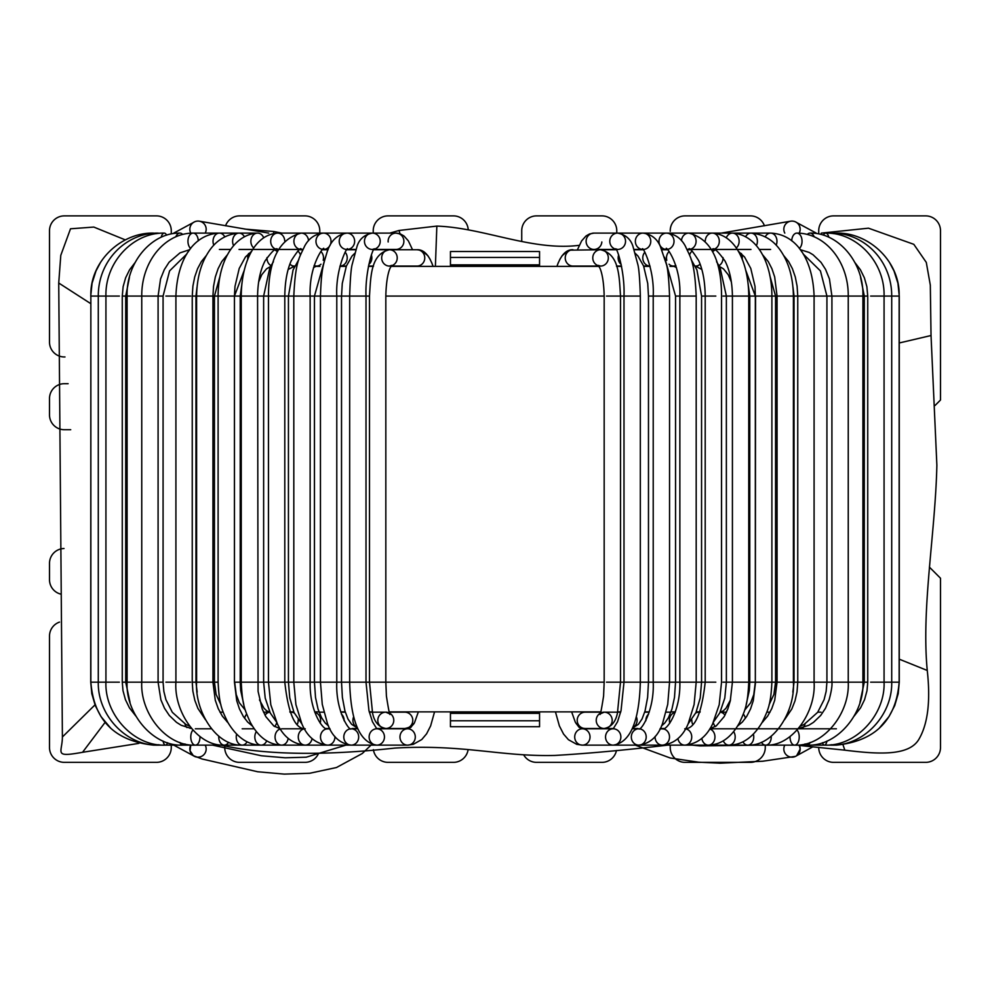 <?xml version="1.0" encoding="UTF-8"?>
<svg xmlns="http://www.w3.org/2000/svg" width="990" height="990" viewBox="0 0 990 990"><rect width="100%" height="100%" fill="white"/><g stroke="black" fill="none" stroke-linecap="round" stroke-linejoin="round"><path stroke-width="1.49" d="M799.202 233.108A8.168 8.168 0 0 0 790.416 221.24A8.168 8.168 0 0 0 784.798 233.108M783.969 230.732A8.168 8.168 0 0 1 790.565 221.203L790.416 221.24M580.858 744.975A8.168 7.66 90 0 0 590.028 736.968A8.168 7.66 90 0 0 574.745 736.164A8.168 7.66 90 0 0 580.858 744.975M788.931 756.57A8.168 8.168 0 0 1 784.798 745.136A8.168 8.168 0 0 0 791.814 757.164A8.168 8.168 0 0 0 799.363 745.458A8.168 8.168 0 0 1 788.931 756.57M389.194 711.872L600.806 711.872M617.723 711.872L620.755 711.872M644.799 711.872L649.279 711.872M671.022 711.872L675.329 711.872M696.242 711.872L699.942 711.872M720.299 711.872L721.376 711.872M268.624 711.872L269.701 711.872M290.058 711.872L293.758 711.872M314.672 711.872L318.978 711.872M340.721 711.872L345.201 711.872M369.245 711.872L372.277 711.872M391.038 266.372L598.962 266.372M616.597 266.372L621.559 266.372M643.735 266.372L650.084 266.372M670.044 266.372L674.685 266.372M695.339 266.372L697.505 266.372M292.496 266.372L294.661 266.372M315.315 266.372L319.956 266.372M339.917 266.372L346.265 266.372M368.441 266.372L373.403 266.372M205.202 745.136A8.168 8.168 0 0 1 204.175 754.343A8.168 8.168 0 0 0 205.202 745.136A8.168 8.168 0 0 1 198 757.164A8.168 8.168 0 0 1 190.798 745.136A8.168 8.168 0 0 0 193.297 755.667A8.168 8.168 0 0 1 190.798 745.136L190.018 750.742L193.347 755.716L173.77 745.136M204.175 754.343A8.168 8.168 0 0 1 193.297 755.667A8.168 8.168 0 0 0 204.175 754.343M268.723 233.108L199.435 221.203A8.168 8.168 0 0 1 205.202 233.108A8.168 8.168 0 0 0 198 221.079A8.168 8.168 0 0 0 190.798 233.108M409.142 744.975A8.168 7.66 -90 0 0 407.645 728.801A8.168 7.66 -90 0 0 399.972 736.968A8.168 7.66 -90 0 0 409.142 744.975M450.45 257.462L450.45 251.522L539.55 251.522L539.55 264.887L450.45 264.887L450.45 257.462L539.55 257.462M450.45 713.357L450.45 720.782L539.55 720.782L539.55 713.357L450.45 713.357L450.45 711.872M539.55 713.357L539.55 711.872M539.55 266.372L539.55 264.887M450.45 266.372L450.45 264.887M450.45 720.782L450.45 726.722L539.55 726.722L539.55 720.782M138.872 743.379L82.541 752.301C53.076 757.598 62.283 752.969 62.395 736.981L58.732 283.016L60.786 255.346L70.513 228.789L93.815 227.069L125.247 239.865M244.753 229.086L273.896 231.524L281.729 233.108M389.85 233.108L399.057 230.472L436.85 226.091C483.838 227.762 532.125 251.262 579.224 245.322M644.886 233.108L693.767 233.108M821.316 233.108L868.477 228.183L913.807 244.32L926.293 262.399L930.315 285.145L931.033 335.523L936.874 465.226C935.315 533.857 921.269 607.848 927.259 670.465C930.687 701.328 927.816 724.395 918.658 739.691C908.808 755.63 880.419 754.64 844.829 750.16L798.658 745.396M669.054 744.975C626.893 749.962 588.84 753.452 554.883 755.444C500.049 756.768 464.1 744.072 394.614 748.106C337.046 754.442 272.077 756.694 221.042 745.136M399.057 230.472L399.96 233.764M844.829 750.16L842.997 744.789M82.541 752.301L105.188 722.255M58.732 283.016L90.733 303.633M62.395 736.981L94.991 704.88M927.259 670.465L899.266 659.179M931.033 335.523L899.266 342.973M171.27 233.108L171.27 230.732A14.85 14.85 0 0 0 156.42 215.882L64.35 215.882A14.85 14.85 0 0 0 49.5 230.732L49.5 342.107A14.85 14.85 0 0 0 64.35 356.957L64.981 356.957M70.723 429.722L64.35 429.722A14.85 14.85 0 0 1 49.5 414.872L49.5 398.537A14.85 14.85 0 0 1 64.35 383.687L68.124 383.687M59.487 622.104A14.85 14.85 0 0 0 49.5 636.137L49.5 747.512A14.85 14.85 0 0 0 64.35 762.362L156.42 762.362A14.85 14.85 0 0 0 171.27 747.512L171.27 745.136M318.446 753.638A14.85 14.85 0 0 1 304.92 762.362L239.58 762.362A14.85 14.85 0 0 1 224.73 747.512L224.73 745.656M373.391 749.653A14.85 14.85 0 0 0 388.08 762.362L453.42 762.362A14.85 14.85 0 0 0 468.121 749.579M523.636 754.788A14.85 14.85 0 0 0 536.58 762.362L601.92 762.362A14.85 14.85 0 0 0 616.461 750.519M765.27 745.136L765.27 747.512A14.85 14.85 0 0 1 750.42 762.362L685.08 762.362A14.85 14.85 0 0 1 670.23 747.512L670.23 745.136M468.245 229.853A14.85 14.85 0 0 0 453.42 215.882L388.08 215.882A14.85 14.85 0 0 0 373.23 230.732L373.23 233.108M225.572 225.794A14.85 14.85 0 0 1 239.58 215.882L304.92 215.882A14.85 14.85 0 0 1 319.77 230.732L319.77 233.108M935.043 405.479L940.5 400.022L940.5 230.732A14.85 14.85 0 0 0 925.65 215.882L833.58 215.882A14.85 14.85 0 0 0 818.73 230.732L818.73 233.108M764.429 225.794A14.85 14.85 0 0 0 750.42 215.882L685.08 215.882A14.85 14.85 0 0 0 670.23 230.732L670.23 231.301M521.73 241.498L521.73 230.732A14.85 14.85 0 0 1 536.58 215.882L601.92 215.882A14.85 14.85 0 0 1 616.77 230.732L616.77 233.108M818.73 747.388L818.73 747.512A14.85 14.85 0 0 0 833.58 762.362L925.65 762.362A14.85 14.85 0 0 0 940.5 747.512L940.5 578.222L929.4 567.121M64.016 548.522A14.85 14.85 0 0 0 49.5 563.372L49.5 579.707A14.85 14.85 0 0 0 60.65 594.087M598.777 266.075L573.012 266.075A8.168 7.772 -90 0 1 566.033 254.319A8.168 7.772 -90 0 1 573.012 249.74C566.651 249.393 561.479 254.43 557.469 264.85L558.36 262.474M593.567 254.319A8.168 7.772 -90 0 1 608.318 257.907A8.168 7.772 -90 0 1 600.546 266.075A8.168 7.772 -90 0 1 593.567 254.319M606.474 296.072L620.507 296.072L606.474 296.072M606.474 682.172L620.507 682.172L606.474 682.172M597.428 724.643A8.168 7.982 90 0 0 612.191 720.336A8.168 7.982 90 0 0 597.242 716.364A8.168 7.982 90 0 0 597.428 724.643M600.695 712.169L585.189 712.169A8.168 7.982 90 0 0 578.408 724.643A8.168 7.982 90 0 0 585.189 728.504L604.209 728.504C611.251 727.13 615.656 721.97 617.451 713.023L620.507 682.172L648.475 682.172L623.997 682.172L621.052 710.61L617.513 721.821L613.206 728.801A8.168 7.66 90 0 0 605.546 736.968A8.168 7.66 90 0 0 613.206 745.136A8.168 7.66 90 0 0 620.866 736.968A8.168 7.66 90 0 0 613.206 728.801M621.188 264.454A8.168 7.549 -90 0 1 618.663 254.962M601.846 241.981A8.168 7.883 -90 0 1 594 249.443A8.168 7.883 -90 0 1 586.117 241.275A8.168 7.883 -90 0 1 594 233.108L617.661 233.108A8.168 7.883 -90 0 1 625.507 241.981A8.168 7.883 -90 0 1 617.661 249.443A8.168 7.883 -90 0 1 609.778 241.275A8.168 7.883 -90 0 1 617.661 233.108C625.89 234.741 631.063 239.419 633.167 247.129L637.77 264.256C638.958 268.438 639.812 279.044 640.332 296.072L623.997 296.072L640.332 296.072L640.332 682.172C639.243 721.636 630.209 742.624 613.206 745.136L582.368 745.136L576.749 744.344L568.433 739.703L563.558 734.06L559.375 725.918L555.452 711.872M632.796 727.625A8.168 7.821 90 0 0 636.347 716.859M643.624 266.075L650.009 266.075A8.168 7.277 -90 0 1 643.339 261.051A8.168 7.277 -90 0 1 644.849 252.203M613.206 233.108L643.067 233.108A8.168 7.697 -90 0 1 650.343 243.936A8.168 7.697 -90 0 1 635.357 241.275A8.168 7.697 -90 0 1 643.067 233.108C651.346 234.271 657.1 238.726 660.355 246.473L666.282 263.897C667.792 268.154 668.881 278.871 669.549 296.072L653.214 296.072L669.549 296.072L669.549 682.172L675.551 682.172L653.214 682.172L669.549 682.172L667.73 704.36L662.582 723.368C658.078 736.374 650.145 743.626 638.76 745.136A8.168 7.437 90 0 0 645.975 734.988A8.168 7.437 90 0 0 638.76 728.801A8.168 7.437 90 0 0 631.323 736.968A8.168 7.437 90 0 0 638.76 745.136L613.206 745.136M648.586 714.099A8.168 7.611 90 0 0 645.888 720.708M675.898 265.555A8.168 6.967 -90 0 1 673.46 266.075A8.168 6.967 -90 0 1 669.042 264.219M666.79 260.283A8.168 6.967 -90 0 1 669.178 251.46M631.373 233.108L666.505 233.108A8.168 7.524 -90 0 1 673.101 237.353A8.168 7.524 -90 0 1 672.841 245.681A8.168 7.524 -90 0 1 666.505 249.443A8.168 7.524 -90 0 1 658.981 241.275A8.168 7.524 -90 0 1 666.505 233.108C674.821 233.925 681.071 238.206 685.266 245.965C690.612 257.858 694.559 260.692 696.193 296.072L679.858 296.072L696.193 296.072L696.193 682.172L701.563 682.172L679.858 682.172L696.193 682.172L694.101 704.571L688.186 723.727C682.778 736.696 674.153 743.837 662.298 745.136A8.168 7.215 90 0 0 668.683 733.194A8.168 7.215 90 0 0 662.298 728.801A8.168 7.215 90 0 0 659.847 729.284M675.168 712.355A8.168 7.363 90 0 0 669.834 723.146M700.103 264.07A8.168 6.608 -90 0 1 695.76 266.075A8.168 6.608 -90 0 1 695.178 266.038L701.823 269.441M689.585 254.999A8.168 6.608 -90 0 1 692.183 251.039M723.022 296.072L726.363 296.072L723.022 296.072M723.022 682.172L726.363 682.172L723.022 682.172M699.967 712.268A8.168 7.054 90 0 0 698.903 712.169A8.168 7.054 90 0 0 695.747 713.01M691.824 719.829A8.168 7.054 90 0 0 692.765 724.42M723.022 257.586A8.168 6.212 -90 0 1 719.012 265.555M712.627 251.881A8.168 6.212 -90 0 1 715.126 250.049M705.264 240.966A8.168 7.017 -90 0 1 712.28 233.108C736.077 234.543 748.588 263.996 748.749 296.072L732.414 296.072L748.749 296.072L748.749 682.172L749.777 682.172L732.414 682.172L748.749 682.172C747.71 704.855 745.297 709.867 739.567 722.576C731.449 737.29 721.042 744.802 708.345 745.136A8.168 6.608 90 0 0 714.656 739.382A8.168 6.608 90 0 0 712.07 730.224A8.168 6.608 90 0 0 709.756 728.987M724.977 715.226A8.168 6.707 90 0 0 720.151 712.181L726.474 712.169M713.283 722.576A8.168 6.707 90 0 0 715.374 726.536M741.374 253.514A8.168 5.779 -90 0 1 742.191 259.355M738.243 251.163L744.554 256.979L750.779 268.438L755.011 286.382L755.333 296.072L771.891 296.072L755.556 296.072L755.333 682.172L771.891 682.172L755.556 682.172L753.266 700.71L750.581 708.84L746.707 716.401L742.376 722.032L737.575 726.066M745.371 718.381A8.168 6.324 90 0 0 743.317 714.112M762.226 254.306L768.252 261.595L771.891 268.686L774.675 276.965L777.063 296.072L775.566 296.072L793.398 296.072L777.063 296.072L777.063 682.172L775.566 682.172L793.398 682.172L777.063 682.172L774.725 700.215L771.755 708.654L767.609 716.191L761.929 722.787M763.03 721.747A8.168 5.903 90 0 0 763.104 720.596M783.523 255.333L788.634 261.595L792.396 268.649L795.279 276.94L797.099 286.122L797.754 296.072L794.029 296.072L826.922 296.072L797.754 296.072L797.754 682.172L794.029 682.172L826.922 682.172L797.754 682.172L797.037 691.862L795.02 700.821L791.827 708.976L784.501 719.767M800.724 250.346A8.168 3.713 -90 0 1 801.9 252.029M800.217 249.653L809.189 252.438L813.05 254.764L821.019 262.362L825.573 269.404L829.447 278.945L831.909 296.072L826.922 296.072L848.244 296.072L831.922 296.072L831.909 682.172L826.922 682.172L848.244 682.172L831.922 682.172C832.318 685.464 831.402 691.342 829.125 699.794L825.474 708.296L820.685 715.461L813.483 722.354L808.855 725.249L798.534 728.541M799.19 727.737A8.168 4.418 90 0 0 800.068 728.293M803.113 727.563A8.168 4.418 90 0 0 805.031 723.938M807.333 234.407A8.168 4.975 -90 0 1 810.018 233.108C838.344 232.39 864.023 262.647 862.909 296.072L848.244 296.072L862.909 296.072L862.909 682.172L864.295 682.172L848.244 682.172L862.909 682.172C864.641 713.221 837.268 746.707 807.122 745.136A8.168 4.109 90 0 0 810.166 742.438M859.976 702.38L864.295 682.172L867.735 682.172L864.295 682.172L864.295 296.072L867.735 296.072L864.295 296.072L860.595 277.547M601.994 728.801L601.017 728.504M655.095 736.473A8.168 7.215 90 0 0 662.298 745.136L638.76 745.136M677.927 738.577A8.168 6.967 90 0 0 684.758 745.136A8.168 6.967 90 0 0 691.107 740.347A8.168 6.967 90 0 0 690.018 731.598A8.168 6.967 90 0 0 685.55 728.85M715.82 682.172L705.202 682.172L715.82 682.172M715.82 296.072L705.202 296.072L715.82 296.072M681.479 240.719A8.168 7.314 -90 0 1 688.78 233.108A8.168 7.314 -90 0 1 695.562 238.219A8.168 7.314 -90 0 1 693.841 247.166A8.168 7.314 -90 0 1 688.768 249.443A8.168 7.314 -90 0 1 687.048 249.208M701.836 738.33A8.168 6.608 90 0 0 708.345 745.136L662.298 745.136M684.758 745.136C697.034 744.072 706.303 737.043 712.565 724.049L719.198 704.756L721.537 682.172L721.537 296.072C721.487 259.689 710.573 238.701 688.768 233.108L712.28 233.108A8.168 7.017 -90 0 1 719.074 239.221A8.168 7.017 -90 0 1 715.683 248.416A8.168 7.017 -90 0 1 712.28 249.443A8.168 7.017 -90 0 1 711.303 249.369M723.306 740.829A8.168 6.311 90 0 0 728.875 745.136A8.168 6.311 90 0 0 734.605 740.371A8.168 6.311 90 0 0 733.652 731.635M726.351 237.674A8.168 6.744 -90 0 1 732.402 233.108A8.168 6.744 -90 0 1 738.825 238.825A8.168 6.744 -90 0 1 736.251 247.983M681.095 233.108L750.965 233.108A8.168 6.435 -90 0 1 756.595 237.353A8.168 6.435 -90 0 1 756.397 245.656M742.933 741.77A8.168 5.977 90 0 0 747.772 745.136A8.168 5.977 90 0 0 753.378 734.147M745.68 236.61A8.168 6.435 -90 0 1 750.977 233.108L770.604 233.108A8.168 6.373 -90 0 1 776.197 245.174M761.459 742.29A8.168 5.569 90 0 0 765.678 745.136A8.168 5.569 90 0 0 771.222 736.312M765.32 236.697A8.168 6.373 -90 0 1 770.591 233.108C796.467 234.185 812.827 259.529 814.089 296.072L814.089 682.172C816.156 711.365 792.767 746.571 765.678 745.136L708.345 745.136M790.02 736.671A8.168 4.604 90 0 0 794.624 745.136A8.168 4.604 90 0 0 799.029 739.307A8.168 4.604 90 0 0 797.148 730.137M791.728 240.842A8.168 5.16 -90 0 1 796.888 233.108A8.168 5.16 -90 0 1 801.888 239.295A8.168 5.16 -90 0 1 799.314 248.478M804.994 743.948A8.168 4.109 90 0 0 807.122 745.136L765.678 745.136M810.018 233.108A8.168 4.975 -90 0 1 814.164 236.746M822.405 742.735A8.168 2.896 90 0 0 824.447 745.136A8.168 2.896 90 0 0 826.959 741.04M870.631 682.172L884.07 682.172L870.631 682.172M870.631 296.072L884.07 296.072L870.631 296.072M823.395 235.125A8.168 3.564 -90 0 1 825.734 233.108A8.168 3.564 -90 0 1 828.816 237.179M830.189 744.839A8.168 2.364 90 0 0 830.82 745.136A8.168 2.364 90 0 0 831.6 744.678M825.734 233.108C856.474 232.403 884.986 261.818 884.07 296.072L891.718 296.072L884.07 296.072L884.07 682.172L891.718 682.172L884.07 682.172C885.394 714.335 856.338 746.609 824.447 745.136L807.122 745.136M831.204 233.38A8.168 3.341 -90 0 1 832.07 233.108A8.168 3.341 -90 0 1 833.246 233.628M892.671 682.172L899.143 682.172L892.671 682.172M892.671 296.072L899.143 296.072L892.671 296.072M836.179 233.256A8.168 1.708 -90 0 1 836.501 233.108A8.168 1.708 -90 0 1 836.884 233.306M836.501 233.108C869.232 232.341 900.405 262.016 899.143 296.072L899.143 682.172C896.148 720.114 875.222 741.102 836.389 745.136L824.447 745.136M244.357 270.035L234.444 296.072L234.444 682.172L604.172 682.172L604.172 296.072L385.828 296.072C386.273 275.802 389.874 268.463 390.283 267.832L391.755 265.37L389.454 266.075A8.168 7.772 90 0 1 381.682 257.907A8.168 7.772 90 0 1 396.433 254.319A8.168 7.772 90 0 1 389.454 266.075M635.308 253.378L637.993 256.063L643.611 266.025L647.72 283.425L648.475 296.072L648.475 682.172L653.214 682.172C654.501 711.068 640.443 731.684 638.76 728.801L632.288 728.801M664.562 257.252L675.551 296.072L675.551 682.172L679.858 682.172C680.674 711.253 666.493 731.226 662.298 728.801L660.095 728.801M691.144 259.529L696.935 269.973L701.563 296.072L701.563 682.172L705.202 682.172C701.786 713.357 694.968 728.9 684.758 728.801M716.574 261.731L720.077 267.548L726.363 296.072L726.363 682.172L732.414 682.172L730.286 700.833L727.786 709.026L724.185 716.624L716.178 725.979L709.954 728.677M749.777 296.072L749.777 682.172L755.333 682.172L755.333 296.072L749.777 296.072L747.376 278.499M771.891 682.172L775.566 682.172L775.566 296.072L771.891 296.072L771.891 682.172C770.789 705.016 768.005 710.214 762.114 722.452C752.994 737.538 741.918 745.099 728.875 745.136M793.398 682.172L794.029 682.172L794.029 296.072L793.398 296.072L793.398 682.172C795.279 710.87 774.056 746.361 747.772 745.136M197.01 287.162L195.971 296.072L192.246 296.072L195.971 296.072L195.971 682.172L192.246 682.172L218.109 682.172C219.211 705.016 221.995 710.214 227.886 722.452C237.006 737.538 248.082 745.099 261.125 745.136A8.168 6.311 -90 0 0 266.694 740.829M616.263 249.74L600.546 249.74C618.985 254.059 619.171 274.799 620.507 296.072L623.997 296.072L623.997 682.172M648.475 296.072L653.214 296.072L653.214 682.172M675.551 296.072L679.858 296.072L679.858 682.172M701.563 296.072L705.202 296.072L705.202 682.172M726.363 296.072L732.414 296.072L732.414 682.172M195.971 296.072L234.444 296.072L218.109 296.072L218.109 682.172M234.667 296.072L241.251 296.072L240.224 296.072L242.624 278.499M280.046 728.677L273.822 725.979L265.815 716.624L262.214 709.026L258.081 691.354L257.586 296.072L241.251 296.072L268.463 296.072L263.637 296.072L269.825 267.733L273.426 261.731M305.242 728.801C295.032 728.9 288.214 713.357 284.798 682.172L284.798 296.072L268.463 296.072L293.807 296.072L288.437 296.072L293.065 269.973L298.856 259.529M330.153 729.284A8.168 7.215 -90 0 0 327.702 728.801C323.507 731.226 309.326 711.253 310.142 682.172L310.142 296.072L293.807 296.072L320.451 296.072L314.449 296.072L325.438 257.252M357.712 728.801L351.24 728.801A8.168 7.437 -90 0 0 344.025 734.988A8.168 7.437 -90 0 0 351.24 745.136A8.168 7.437 -90 0 0 358.677 736.968A8.168 7.437 -90 0 0 351.24 728.801C349.557 731.684 335.499 711.068 336.786 682.172L336.786 296.072L320.451 296.072L349.668 296.072L341.525 296.072L342.28 283.425L346.389 266.025L352.007 256.063L354.692 253.378M376.794 728.801A8.168 7.66 -90 0 0 369.134 736.968A8.168 7.66 -90 0 0 376.794 745.136A8.168 7.66 -90 0 0 384.454 736.968A8.168 7.66 -90 0 0 376.794 728.801L372.488 721.821L368.948 710.61L366.003 682.172L366.003 296.072L349.668 296.072L369.493 296.072C370.829 274.799 371.015 254.059 389.454 249.74L416.988 249.74A8.168 7.772 90 0 1 423.968 254.319A8.168 7.772 90 0 1 416.988 266.075L391.223 266.075M385.828 296.072L385.828 682.172L369.493 682.172L369.493 296.072M392.572 724.643A8.168 7.982 -90 0 0 385.791 712.169A8.168 7.982 -90 0 0 377.809 720.336A8.168 7.982 -90 0 0 392.572 724.643M369.493 682.172L372.549 713.023C374.344 721.97 378.749 727.13 385.791 728.504L404.811 728.504A8.168 7.982 -90 0 0 411.778 716.364A8.168 7.982 -90 0 0 404.811 712.169L389.305 712.169M371.337 254.962A8.168 7.549 90 0 1 368.812 264.454M366.003 682.172L341.525 682.172L341.525 296.072M353.653 716.859A8.168 7.821 -90 0 0 357.204 727.625M345.151 252.203A8.168 7.277 90 0 1 346.661 261.051A8.168 7.277 90 0 1 339.991 266.075L346.376 266.075M336.786 682.172L314.449 682.172L314.449 296.072M344.112 720.708A8.168 7.611 -90 0 0 341.414 714.099M320.822 251.46A8.168 6.967 90 0 1 323.21 260.283M320.958 264.219A8.168 6.967 90 0 1 316.54 266.075A8.168 6.967 90 0 1 314.102 265.555M310.142 682.172L288.437 682.172L288.437 296.072M320.166 723.146A8.168 7.363 -90 0 0 314.832 712.355M297.817 251.039A8.168 6.608 90 0 1 300.416 254.999M288.177 269.441L294.81 266.075A8.168 6.608 90 0 1 294.24 266.075A8.168 6.608 90 0 1 289.897 264.07M284.798 682.172L263.637 682.172L263.637 296.072M297.235 724.42A8.168 7.054 -90 0 0 298.176 719.829M294.253 713.01A8.168 7.054 -90 0 0 291.097 712.169A8.168 7.054 -90 0 0 290.033 712.268M274.874 250.049A8.168 6.212 90 0 1 277.373 251.881M270.988 265.555A8.168 6.212 90 0 1 266.978 257.586M257.586 682.172L240.224 682.172L240.224 296.072M274.626 726.536A8.168 6.707 -90 0 0 276.717 722.576M263.526 712.169L269.837 712.169A8.168 6.707 -90 0 0 265.023 715.226M247.809 259.355A8.168 5.779 90 0 1 248.626 253.514M246.683 714.112A8.168 6.324 -90 0 0 244.629 718.381M214.434 296.072L196.602 296.072L196.602 682.172L214.434 682.172L214.434 296.072L220.201 275.542M226.896 720.596A8.168 5.903 -90 0 0 226.97 721.747M165.899 296.072L175.911 296.072L165.899 296.072M165.899 682.172L175.911 682.172L165.899 682.172M188.1 252.029A8.168 3.713 90 0 1 189.276 250.346M189.783 249.653L179.994 252.871L169.067 262.251L164.291 269.676L160.553 278.945L158.091 296.072L163.078 296.072L141.756 296.072L158.091 296.072L158.091 682.172L163.078 682.172L141.756 682.172L158.091 682.172L160.875 699.794L164.526 708.296L169.315 715.461L176.517 722.354L181.145 725.249L191.466 728.541M184.969 723.938A8.168 4.418 -90 0 0 186.887 727.563M189.931 728.293A8.168 4.418 -90 0 0 190.81 727.737M175.836 236.746A8.168 4.975 90 0 1 179.982 233.108C151.656 232.39 125.978 262.647 127.091 296.072L141.756 296.072L127.091 296.072L127.091 682.172L125.705 682.172L141.756 682.172L127.091 682.172C125.359 713.221 152.732 746.707 182.878 745.136A8.168 4.109 -90 0 0 185.006 743.948M130.024 702.38L125.705 682.172L122.265 682.172L125.705 682.172L125.705 296.072L122.265 296.072L125.705 296.072L129.405 277.547M364.493 241.981A8.168 7.883 90 0 1 372.339 233.108A8.168 7.883 90 0 1 380.222 241.275A8.168 7.883 90 0 1 372.339 249.443A8.168 7.883 90 0 1 364.493 241.981M388.154 241.981A8.168 7.883 90 0 1 396 233.108A8.168 7.883 90 0 1 403.883 241.275A8.168 7.883 90 0 1 396 249.443L373.935 249.443M388.006 728.801L388.983 728.504M339.657 243.936A8.168 7.697 90 0 1 346.933 233.108A8.168 7.697 90 0 1 354.643 241.275A8.168 7.697 90 0 1 339.657 243.936M329.905 728.801L327.702 728.801A8.168 7.215 -90 0 0 321.317 733.194A8.168 7.215 -90 0 0 327.702 745.136A8.168 7.215 -90 0 0 334.905 736.473M317.159 245.681A8.168 7.524 90 0 1 316.899 237.353A8.168 7.524 90 0 1 323.495 233.108A8.168 7.524 90 0 1 331.019 241.275A8.168 7.524 90 0 1 323.495 249.443A8.168 7.524 90 0 1 317.159 245.681M281.618 728.801L304.413 728.801A8.168 6.967 -90 0 0 299.982 731.598A8.168 6.967 -90 0 0 298.893 740.347A8.168 6.967 -90 0 0 305.242 745.136A8.168 6.967 -90 0 0 312.073 738.577M302.952 249.208A8.168 7.314 90 0 1 301.232 249.443A8.168 7.314 90 0 1 296.159 247.166A8.168 7.314 90 0 1 294.438 238.219A8.168 7.314 90 0 1 301.22 233.108A8.168 7.314 90 0 1 308.521 240.719M280.244 728.987A8.168 6.608 -90 0 0 277.93 730.224A8.168 6.608 -90 0 0 275.344 739.382A8.168 6.608 -90 0 0 281.655 745.136A8.168 6.608 -90 0 0 288.164 738.33M278.697 249.369A8.168 7.017 90 0 1 277.72 249.443A8.168 7.017 90 0 1 274.317 248.416A8.168 7.017 90 0 1 270.926 239.221A8.168 7.017 90 0 1 277.72 233.108A8.168 7.017 90 0 1 284.736 240.966M256.348 731.635A8.168 6.311 -90 0 0 255.395 740.371A8.168 6.311 -90 0 0 261.125 745.136L407.632 745.136L413.251 744.344L421.789 739.518L426.603 733.8L430.638 725.893L434.548 711.872M253.749 247.983A8.168 6.744 90 0 1 251.175 238.825A8.168 6.744 90 0 1 257.598 233.108A8.168 6.744 90 0 1 263.649 237.674M308.905 233.108L312.852 233.108M236.622 734.147A8.168 5.977 -90 0 0 242.228 745.136A8.168 5.977 -90 0 0 247.067 741.77M233.603 245.656A8.168 6.435 90 0 1 233.405 237.353A8.168 6.435 90 0 1 239.023 233.108A8.168 6.435 90 0 1 244.32 236.61M218.778 736.312A8.168 5.569 -90 0 0 224.322 745.136A8.168 5.569 -90 0 0 228.542 742.29M190.699 682.172L175.911 682.172L190.699 682.172M190.699 296.072L175.911 296.072L190.699 296.072M213.803 245.174A8.168 6.373 90 0 1 219.409 233.108A8.168 6.373 90 0 1 224.681 236.697M192.852 730.137A8.168 4.604 -90 0 0 190.971 739.307A8.168 4.604 -90 0 0 195.376 745.136A8.168 4.604 -90 0 0 199.98 736.671M190.686 248.478A8.168 5.16 90 0 1 188.112 239.295A8.168 5.16 90 0 1 193.112 233.108A8.168 5.16 90 0 1 198.272 240.842M179.833 742.438A8.168 4.109 -90 0 0 182.878 745.136L261.125 745.136M179.982 233.108A8.168 4.975 90 0 1 182.667 234.407M163.041 741.04A8.168 2.896 -90 0 0 165.553 745.136A8.168 2.896 -90 0 0 167.595 742.735M119.369 682.172L105.93 682.172L119.369 682.172M119.369 296.072L105.93 296.072L119.369 296.072M161.184 237.179A8.168 3.564 90 0 1 164.266 233.108A8.168 3.564 90 0 1 166.605 235.125M158.4 744.678A8.168 2.364 -90 0 0 159.18 745.136A8.168 2.364 -90 0 0 159.811 744.839M164.266 233.108C133.526 232.403 105.014 261.818 105.93 296.072L98.282 296.072L105.93 296.072L105.93 682.172L98.282 682.172L105.93 682.172C104.606 714.335 133.662 746.609 165.553 745.136L182.878 745.136M156.754 233.628A8.168 3.341 90 0 1 157.93 233.108A8.168 3.341 90 0 1 158.796 233.38M97.329 682.172L90.857 682.172L97.329 682.172M97.329 296.072L90.857 296.072L97.329 296.072M153.116 233.306A8.168 1.708 90 0 1 153.5 233.108A8.168 1.708 90 0 1 153.821 233.256M110.546 727.972L101.005 716.599L95.275 705.61L91.798 693.656L90.733 682.172L90.857 296.072L90.857 682.172C93.852 720.114 114.778 741.102 153.611 745.136L165.553 745.136M273.896 231.524L273.599 233.108M436.85 226.091L435.39 266.372M556.962 266.372L557.469 264.85M600.546 249.74L569.869 250.161M600.546 266.075L598.245 265.37L599.717 267.832C600.126 268.463 603.727 275.802 604.172 296.072M620.507 682.172L620.507 296.072M604.172 682.172L603.591 696.044C601.351 710.35 600.113 716.327 599.89 714L604.209 712.169M571.638 711.872L575.215 721.92C577.455 726.103 580.784 728.293 585.189 728.504M621.51 266.075L616.498 266.075M648.475 682.172L647.621 697.381L645.047 711.006L642.027 719L638.377 724.334L632.635 727.996M603.417 728.504L613.28 728.504M603.417 712.169L620.681 712.169M642.955 249.74L634.145 249.74M675.551 682.172L674.487 697.443L671.962 709.05L668.448 717.701L664.76 723.034L661.493 725.93M632.412 728.504L637.746 728.504M644.7 712.169L649.192 712.169L644.7 712.169M667.235 249.74L661.877 249.74M670.96 266.372L673.472 266.075L676.467 267.597M701.563 682.172L700.227 697.925L695.945 712.565L688.075 723.962M660.256 728.504L663.857 728.504M666.121 712.169L670.911 712.169M690.141 249.74L687.308 249.74M726.363 682.172L724.791 698.086L719.767 712.949L713.716 721.648M700.165 711.76L696.119 712.169L698.89 712.169M685.748 728.504L686.775 728.504M714.26 249.74L711.513 249.74M719.557 266.545L723.492 268.872L728.244 274.75L731.4 282.088M749.777 682.172L749.306 690.513L746.2 704.496M730.496 699.918L726.004 708.221L723.282 710.845L720.163 712.144M745.643 270.035L755.333 296.072M755.333 682.172L753.761 694.646L750.668 702.764L744.653 710.177M769.799 275.542L775.566 296.072M775.566 682.172L773.895 694.448L769.094 704.744M696.081 266.372L696.997 266.223M792.99 287.162L794.029 296.072M794.029 682.172L792.841 692.109M766.804 712.169L770.034 712.169M803.1 253.898L820.425 270.913L826.922 296.072L826.922 682.172L826.155 691.379L824.076 699.695L817.666 712.317L804.078 724.47L800.415 726.165M817.765 712.169L821.007 712.169M557.024 266.199L557.457 264.862M559.684 259.615L562.147 255.667L567.926 250.878M721.277 233.108L790.565 221.203M816.23 233.108L796.69 222.552M798.311 224.074L799.066 225.138M799.673 226.438L800.155 228.814M800.056 230.559L799.574 232.291M612.884 728.801L582.368 728.801L579.113 727.353L576.341 723.665M623.997 296.072C624.987 272.572 617.166 247.525 615.557 248.837L617.661 249.443M594 249.443L616.065 249.443M594 233.108L589.557 233.949L585.993 235.991L581.637 240.879L577.455 249.74M579.707 726.883L580.4 728.293M653.214 296.072C654.625 267.919 641.706 244.381 642.436 249.332L634.046 249.443L642.609 249.443M679.858 296.072C681.306 262.783 663.634 243.231 666.505 249.443L663.956 249.74M638.228 728.801L636.211 728.504M705.202 296.072C705.016 281.754 702.863 269.973 698.742 260.716C692.27 250.557 688.941 246.795 688.768 249.443L712.28 249.443C713.481 247.017 717.725 250.878 725.014 261.014C729.741 270.258 732.204 281.94 732.414 296.072M648.586 233.108L688.768 233.108M836.389 728.801L709.867 728.801M771.891 296.072C771.878 262.486 756.694 234.432 732.402 233.108M793.398 296.072C793.114 278.673 789.265 264.169 781.852 252.549C774.403 240.669 764.107 234.197 750.965 233.108M711.352 249.443L750.965 249.443M759.256 249.443L770.604 249.443M712.119 249.443L711.365 249.455M794.624 745.136C823.952 746.633 849.903 712.936 848.244 682.172L848.244 296.072C848.603 261.608 825.239 233.12 796.888 233.108M854.147 716.092L860.57 707.862L864.567 699.67L867.005 690.673L867.735 682.172L867.735 296.072L866.856 286.617L864.381 277.819L860.421 269.775L854.729 262.325M830.82 745.136C863.429 746.423 892.51 715.287 891.718 682.172L891.718 296.072C891.854 260.246 863.614 232.873 832.07 233.108M879.454 727.972L888.995 716.599L894.725 705.61L898.202 693.656L899.266 682.172L899.266 296.072L897.93 283.239L894.02 271L889.701 262.82M728.64 233.108L736.028 233.108M692.258 745.136L700.054 745.916L759.417 745.136M635.258 745.136L670.218 757.994L698.693 762.201L719.965 763.191L762.795 761.223L795.539 756.36M799.363 745.458L800.168 749.071L796.653 755.716L812.914 746.782M371.003 745.136L362.291 753.514L336.452 767.535L309.721 773.264L284.34 774.118L257.66 771.755L202.121 758.996L193.297 755.667M345.943 745.136L306.207 757.202L285.157 757.796L261.484 755.778L212.59 745.136M433.038 266.372L431.64 262.474M420.131 250.161L416.988 249.74C423.349 249.393 428.522 254.43 432.531 264.85M385.828 682.172L386.409 696.044C388.649 710.35 389.887 716.327 390.11 714L385.791 712.169M418.362 711.872L414.785 721.92C413.659 725.237 410.33 727.427 404.811 728.504M368.49 266.075L373.502 266.075M373.737 249.74L389.454 249.74M341.525 682.172L342.379 697.381L344.953 711.006L347.973 719L351.623 724.334L357.365 727.996M386.583 712.169L369.32 712.169M386.583 728.504L376.72 728.504M347.045 249.74L355.856 249.74M314.449 682.172L315.513 697.443L318.038 709.05L321.552 717.701L325.24 723.034L328.507 725.93M345.3 712.169L340.808 712.169L345.3 712.169M357.588 728.504L352.254 728.504M322.765 249.74L328.123 249.74M319.04 266.372L316.528 266.075L313.533 267.597M288.437 682.172L289.773 697.925L294.055 712.565L301.925 723.962M323.879 712.169L319.089 712.169M329.744 728.504L326.143 728.504M299.859 249.74L302.692 249.74M289.835 711.76L293.882 712.169L291.11 712.169M263.637 682.172L265.209 698.086L270.233 712.949L276.284 721.648M304.252 728.504L303.225 728.504L304.252 728.504M275.74 249.74L278.487 249.74M270.443 266.545L266.508 268.872L261.756 274.75L258.6 282.088M259.504 699.918L263.996 708.221L266.718 710.845L269.837 712.144M240.224 682.172L240.694 690.513L243.8 704.496M279.935 728.504L279.118 728.504M234.667 682.172L236.239 694.646L239.333 702.764L245.347 710.177M214.434 682.172L216.105 694.448L220.906 704.744M293.919 266.372L293.003 266.223M195.971 682.172L197.159 692.109M223.196 712.169L219.966 712.169M186.9 253.898L169.575 270.913L163.078 296.072L163.078 682.172L163.845 691.379L165.924 699.695L172.334 712.317L185.922 724.47L189.585 726.165M432.976 266.199L432.543 264.862M430.316 259.615L427.853 255.667L422.074 250.878M193.31 222.552L173.77 233.108M377.116 728.801L407.632 728.801L410.887 727.353L413.659 723.665M376.794 745.136C359.791 742.624 350.757 721.636 349.668 682.172L349.668 296.072C350.188 279.044 351.042 268.438 352.23 264.256L356.833 247.129C358.937 239.419 364.11 234.741 372.339 233.108L396 233.108L400.443 233.949L404.007 235.991L408.363 240.879L412.545 249.74M366.003 296.072C365.013 272.572 372.834 247.525 374.443 248.837L372.339 249.443M410.293 726.883L409.6 728.293M351.24 745.136C339.855 743.626 331.922 736.374 327.418 723.368L322.27 704.36L320.451 682.172L320.451 296.072C321.379 268.364 323.384 264.899 326.65 253.514C330.115 241.387 336.885 234.581 346.933 233.108L376.794 233.108M336.786 296.072C335.375 267.919 348.294 244.381 347.564 249.332L355.954 249.443L347.391 249.443M327.702 745.136C315.847 743.837 307.222 736.696 301.814 723.727L295.899 704.571L293.807 682.172L293.807 296.072C295.441 260.692 299.388 257.858 304.734 245.965C308.93 238.206 315.179 233.925 323.495 233.108L358.628 233.108M310.142 296.072C308.694 262.783 326.366 243.231 323.495 249.443L326.044 249.74M353.789 728.504L351.772 728.801M305.242 745.136C292.966 744.072 283.697 737.043 277.435 724.049L270.802 704.756L268.463 682.172L268.463 296.072C268.513 259.689 279.428 238.701 301.232 233.108L341.414 233.108M284.798 296.072C284.984 281.754 287.137 269.973 291.258 260.716C297.73 250.557 301.059 246.795 301.232 249.443L277.72 249.443C276.519 247.017 272.275 250.878 264.986 261.014C260.259 270.258 257.796 281.94 257.586 296.072M281.655 745.136C268.958 744.802 258.551 737.29 250.433 722.576C244.703 709.867 242.29 704.855 241.251 682.172L241.251 296.072C241.412 263.996 253.923 234.543 277.72 233.108L332.071 233.108M252.425 726.066L247.624 722.032L243.292 716.401L239.419 708.84L236.734 700.71L234.444 682.172L234.444 296.072L234.989 286.382L239.221 268.438L245.446 256.979L251.757 251.163M218.109 296.072C218.122 262.486 233.306 234.432 257.598 233.108L219.396 233.108C193.533 234.185 177.173 259.529 175.911 296.072L175.911 682.172C173.844 711.365 197.233 746.571 224.322 745.136M242.191 728.801L254.22 728.801M242.228 745.136C215.944 746.361 194.721 710.87 196.602 682.172M228.071 722.787L222.391 716.191L218.246 708.654L215.276 700.215L212.937 682.172L212.937 296.072L213.518 286.481L215.325 276.965L218.109 268.686L221.748 261.595L227.774 254.306M196.602 296.072C196.886 278.673 200.735 264.169 208.147 252.549C215.597 240.669 225.893 234.197 239.036 233.108L193.112 233.108C164.761 233.12 141.397 261.608 141.756 296.072L141.756 682.172C140.097 712.936 166.048 746.633 195.376 745.136M278.648 249.443L239.036 249.443M205.499 719.767L197.901 708.407L194.832 700.363L192.852 691.094L192.246 682.172L192.246 296.072L192.901 286.122L194.721 276.94L197.604 268.649L201.366 261.595L206.477 255.333M230.744 249.443L219.396 249.443M277.881 249.443L278.635 249.455M195.339 728.801L211.402 728.801M135.853 716.092L129.43 707.862L125.433 699.67L122.995 690.673L122.265 682.172L122.265 296.072L123.144 286.617L125.619 277.819L129.579 269.775L135.271 262.325M159.18 745.136C126.572 746.423 97.49 715.287 98.282 682.172L98.282 296.072C98.146 260.246 126.386 232.873 157.93 233.108M90.857 296.072C89.595 262.016 120.768 232.341 153.5 233.108M90.733 296.072L92.07 283.239L95.981 271L100.299 262.82"/></g></svg>
